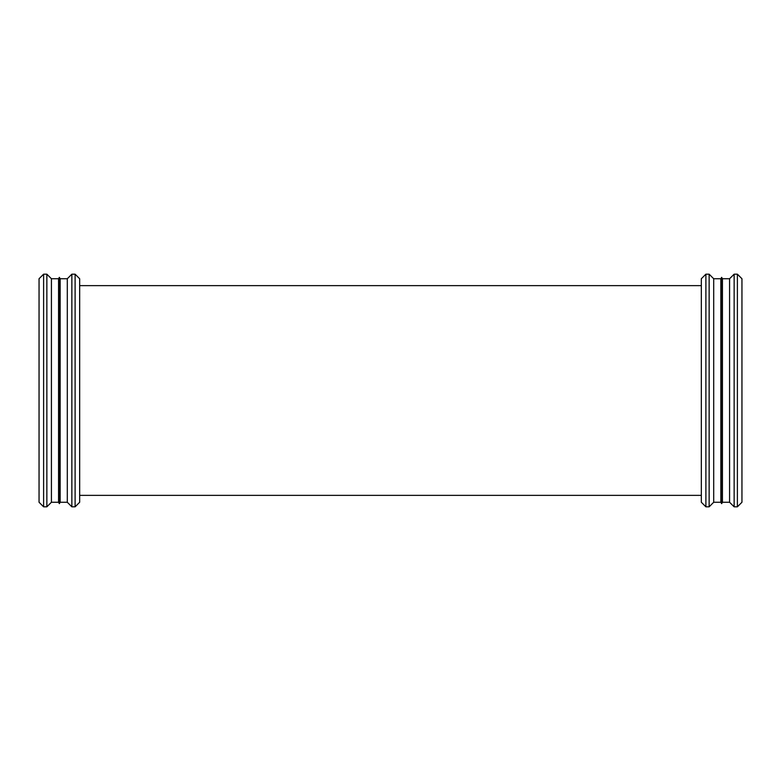 <?xml version="1.0" encoding="UTF-8"?>
<svg xmlns="http://www.w3.org/2000/svg" width="781" height="781" viewBox="0 0 781 781"><rect width="100%" height="100%" fill="white"/><g stroke="black" fill="none" stroke-linecap="round" stroke-linejoin="round"><path stroke-width="1.17" d="M737.391 506.82L741.95 502.261L741.95 278.739L737.391 274.18L737.391 506.82L734.14 506.82L734.14 274.18L737.391 274.18M734.14 506.82L729.581 502.261L729.581 278.739L734.14 274.18M729.581 502.261L722.435 502.261L722.435 278.739L729.581 278.739M722.435 502.261L721.644 503.647L721.644 277.353L722.435 278.739M721.644 503.647L720.843 502.261L720.843 278.739L721.644 277.353M720.843 502.261L713.697 502.261L713.697 278.739L720.843 278.739M713.697 502.261L709.138 506.82L709.138 274.18L713.697 278.739M709.138 506.82L705.887 506.82L705.887 274.18L709.138 274.18M705.887 506.82L701.328 502.261L701.328 278.739L705.887 274.18M79.672 285.641L701.328 285.641L79.672 285.641M75.113 506.82L79.672 502.261L79.672 278.739L75.113 274.18L75.113 506.82L71.862 506.82L71.862 274.18L75.113 274.18M71.862 506.82L67.303 502.261L67.303 278.739L71.862 274.18M67.303 502.261L60.157 502.261L60.157 278.739L67.303 278.739M60.157 502.261L59.356 503.647L59.356 277.353L60.157 278.739M59.356 503.647L58.565 502.261L58.565 278.739L59.356 277.353M58.565 502.261L51.419 502.261L51.419 278.739L58.565 278.739M51.419 502.261L46.86 506.82L46.86 274.18L51.419 278.739M46.86 506.82L43.609 506.82L43.609 274.18L46.86 274.18M43.609 506.82L39.05 502.261L39.05 278.739L43.609 274.18M701.328 495.359L79.672 495.359L701.328 495.359"/></g></svg>
